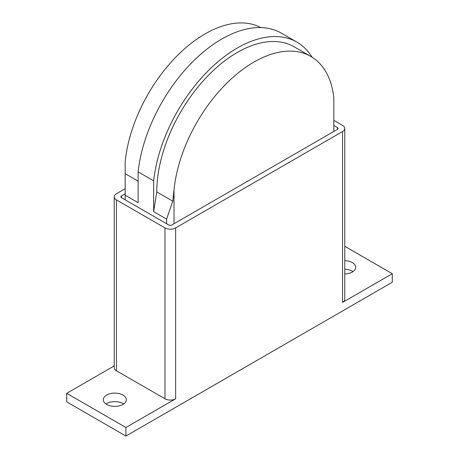 <?xml version="1.0" encoding="UTF-8"?>
<svg xmlns="http://www.w3.org/2000/svg" width="459" height="459" viewBox="0 0 459 459"><rect width="100%" height="100%" fill="white"/><g stroke="black" fill="none" stroke-linecap="round" stroke-linejoin="round"><path stroke-width="0.69" d="M344.766 260.672A11.509 6.644 180 0 1 352.328 262.611A11.509 6.644 180 0 1 355.696 267.31A11.509 6.644 180 0 1 344.766 273.948M353.005 271.585A11.509 6.644 0 0 0 352.328 271.154A11.509 6.644 0 0 0 344.766 269.221M106.672 404.436A11.509 6.644 180 0 1 103.304 399.737A11.509 6.644 180 0 1 110.407 393.598A11.509 6.644 180 0 1 122.955 395.038A11.509 6.644 180 0 1 126.323 399.737A11.509 6.644 180 0 1 119.22 405.876A11.509 6.644 180 0 1 106.672 404.436M123.632 404.012A11.509 6.644 0 0 0 122.955 403.581A11.509 6.644 0 0 0 105.995 404.012M333.831 125.485L337.526 127.619A2.094 1.211 180 0 1 338.14 128.474A2.094 1.211 180 0 1 337.526 129.329L171.786 225.019A2.094 1.211 180 0 1 168.826 225.019L121.474 197.68A2.094 1.211 180 0 1 120.86 196.825A2.094 1.211 180 0 1 121.474 195.97L125.169 193.83M333.831 120.356L342.557 125.399A7.533 4.349 180 0 1 344.766 128.474A7.533 4.349 180 0 1 342.557 131.549L175.636 227.922A7.533 4.349 180 0 1 164.982 227.922L116.443 199.9A7.533 4.349 180 0 1 114.234 196.825A7.533 4.349 180 0 1 116.443 193.75L125.169 188.706M344.766 128.474L344.766 299.348A7.533 4.349 180 0 1 342.557 302.424L342.557 131.549M125.909 427.507L66.716 393.329L66.716 401.877L125.909 436.05L125.909 427.507L175.636 398.796A7.533 4.349 180 0 1 164.982 398.796L116.443 370.774A7.533 4.349 180 0 1 114.234 367.699L114.234 196.825M66.716 393.329L114.234 365.898M344.766 246.288L392.284 273.719L342.557 302.424M125.909 436.05L392.284 282.262L392.284 273.719M333.831 131.463L333.831 97.658A113.849 65.729 120 0 0 310.841 56.446A113.849 65.729 120 0 0 227.675 82.316A113.849 65.729 120 0 0 174.007 189.928L174.007 223.734M296.916 42.125L281.373 33.151A119.288 68.873 120 0 0 194.685 59.819A119.288 68.873 120 0 0 138.119 171.861L153.656 180.829A119.288 68.873 -60 0 1 210.222 68.793A119.288 68.873 -60 0 1 296.916 42.125A119.288 68.873 -60 0 1 312.028 57.163M153.656 180.829L153.656 211.645L156.766 191.908A113.849 65.729 -60 0 1 206.464 77.336A113.849 65.729 -60 0 1 294.19 46.835L310.841 56.446M125.169 199.814L125.169 195.201L138.119 202.677L138.119 171.861M153.656 211.645L166.606 219.121L166.606 223.734M138.119 181.144L125.169 173.668L125.169 195.201M156.766 191.908L172.825 201.18L166.606 219.121M172.825 201.18L174.007 189.928M260.792 27.58A113.849 65.729 -60 0 0 178.04 54.908A113.849 65.729 -60 0 0 125.169 161.734L125.169 173.668M121.474 197.68L121.474 195.97M337.526 129.329L337.526 127.619M164.982 398.796L164.982 227.922M175.636 398.796L175.636 227.922M116.443 370.774L116.443 199.9"/></g></svg>
